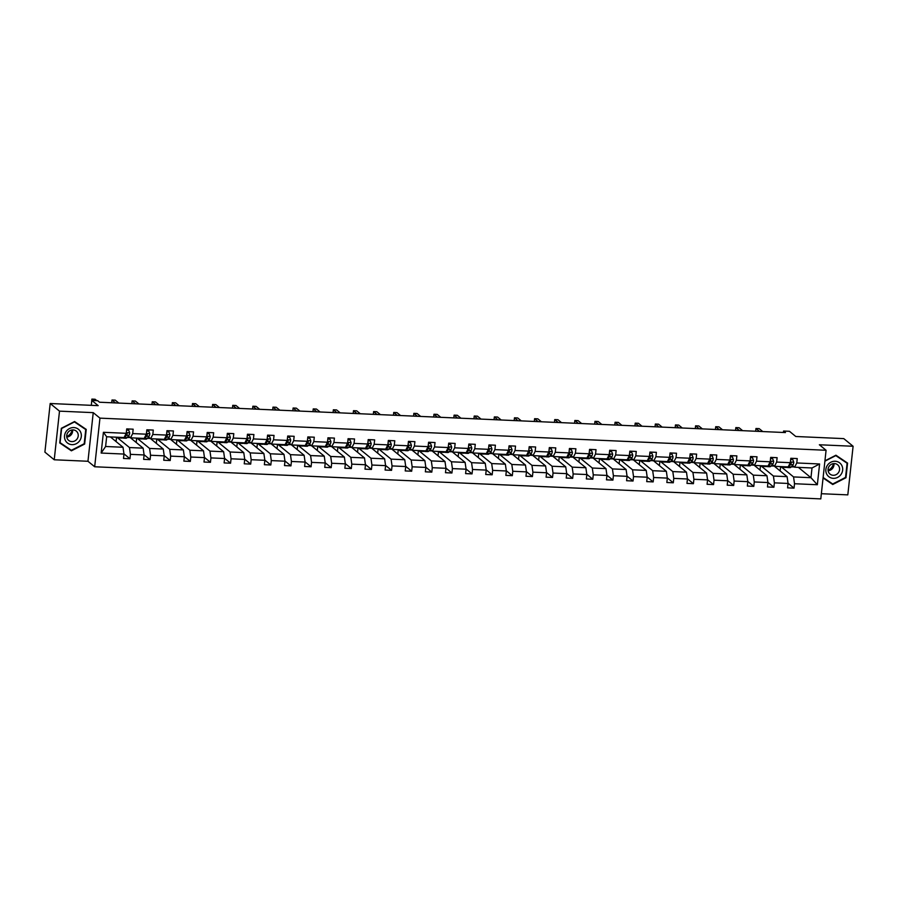 <?xml version="1.0" encoding="UTF-8"?>
<svg xmlns="http://www.w3.org/2000/svg" width="898" height="898" viewBox="0 0 898 898"><rect width="100%" height="100%" fill="white"/><g stroke="black" fill="none" stroke-linecap="round" stroke-linejoin="round"><path stroke-width="1.35" d="M54.228 459.776L87.959 461.269L93.235 412.642L59.504 411.149L54.228 459.776L44.9 452.132L50.187 403.505L98.174 405.638L91.832 400.441L91.293 405.335M59.504 411.149L50.187 403.505M821.367 493.709L847.813 494.877L853.1 446.261L843.772 438.617L795.785 436.495L789.443 431.298L783.572 431.04L783.426 432.477M94.672 466.769L820.794 498.895L826.081 450.268L99.959 418.142L94.672 466.769L87.959 461.269M780.934 466.601L793.551 476.928L810.961 477.702L817.348 484.74L794.517 483.73L794.034 488.13L788.029 483.214M798.356 467.364L810.961 477.702L812.017 467.97L794.607 467.207L792.44 465.433M791.273 466.825L794.303 466.96M793.551 476.928L794.517 483.73M760.819 465.714L773.425 476.041L787.097 476.647L788.062 483.45L787.58 487.85L794.034 488.13M788.062 483.45L774.39 482.843L773.908 487.244L767.902 482.327M740.693 464.816L753.299 475.143L766.971 475.749L767.936 482.552L767.464 486.963L773.908 487.244M767.936 482.552L754.264 481.945L753.792 486.357L747.787 481.429M720.566 463.929L733.172 474.256L746.844 474.862L747.821 481.665L747.338 486.065L753.792 486.357M747.821 481.665L734.137 481.059L733.666 485.459L727.661 480.542M700.44 463.042L713.057 473.369L726.729 473.976L727.694 480.778L727.212 485.178L733.666 485.459M727.694 480.778L714.022 480.172L713.54 484.572L707.534 479.655M680.325 462.144L692.93 472.471L706.603 473.078L707.568 479.88L707.085 484.291L713.54 484.572M707.568 479.88L693.896 479.274L693.413 483.685L687.408 478.757M660.198 461.258L672.804 471.585L686.476 472.191L687.441 478.993L686.97 483.393L693.413 483.685M687.441 478.993L673.769 478.387L673.298 482.787L667.293 477.871M640.072 460.371L652.678 470.698L666.35 471.304L667.326 478.106L666.844 482.507L673.298 482.787M667.326 478.106L653.643 477.5L653.172 481.9L647.166 476.984M619.946 459.473L632.562 469.811L646.234 470.406L647.2 477.208L646.717 481.62L653.172 481.9M647.2 477.208L633.528 476.614L633.045 481.014L627.04 476.086M599.83 458.586L612.436 468.913L626.108 469.519L627.073 476.322L626.591 480.722L633.045 481.014M627.073 476.322L613.401 475.716L612.919 480.116L606.913 475.199M579.704 457.699L592.31 468.026L605.982 468.633L606.947 475.435L606.476 479.835L612.919 480.116M606.947 475.435L593.275 474.829L592.803 479.229L586.798 474.312M559.577 456.801L572.183 467.14L585.855 467.735L586.832 474.537L586.349 478.948L592.803 479.229M586.832 474.537L573.149 473.942L572.677 478.342L566.672 473.426M539.451 455.915L552.068 466.242L565.74 466.848L566.705 473.65L566.223 478.05L572.677 478.342M566.705 473.65L553.033 473.044L552.551 477.444L546.545 472.528M519.336 455.028L531.942 465.355L545.614 465.961L546.579 472.763L546.096 477.164L552.551 477.444M546.579 472.763L532.907 472.157L532.424 476.557L526.419 471.641M499.209 454.13L511.815 464.468L525.487 465.074L526.452 471.877L525.981 476.277L532.424 476.557M526.452 471.877L512.78 471.27L512.309 475.671L506.304 470.754M479.083 453.243L491.689 463.57L505.361 464.176L506.337 470.979L505.855 475.379L512.309 475.671M506.337 470.979L492.654 470.372L492.183 474.784L486.177 469.856M458.957 452.356L471.573 462.683L485.246 463.289L486.211 470.092L485.728 474.492L492.183 474.784M486.211 470.092L472.539 469.486L472.056 473.886L466.051 468.969M438.841 451.458L451.447 461.796L465.119 462.403L466.084 469.205L465.602 473.605L472.056 473.886M466.084 469.205L452.412 468.599L451.93 472.999L445.924 468.083M418.715 450.572L431.321 460.899L444.993 461.505L445.958 468.307L445.487 472.707L451.93 472.999M445.958 468.307L432.286 467.701L431.815 472.112L425.809 467.185M398.589 449.685L411.194 460.012L424.866 460.618L425.843 467.42L425.36 471.82L431.815 472.112M425.843 467.42L412.16 466.814L411.688 471.214L405.683 466.298M378.462 448.798L391.079 459.125L404.751 459.731L405.716 466.533L405.234 470.934L411.688 471.214M405.716 466.533L392.044 465.927L391.562 470.328L385.556 465.411M358.347 447.9L370.953 458.227L384.625 458.833L385.59 465.635L385.107 470.047L391.562 470.328M385.59 465.635L371.918 465.029L371.435 469.441L365.43 464.513M338.22 447.013L350.826 457.34L364.498 457.946L365.464 464.749L364.992 469.149L371.435 469.441M365.464 464.749L351.791 464.143L351.32 468.543L345.315 463.626M318.094 446.126L330.7 456.453L344.372 457.06L345.348 463.862L344.866 468.262L351.32 468.543M345.348 463.862L331.665 463.256L331.194 467.656L325.188 462.739M297.968 445.228L310.585 455.555L324.257 456.162L325.222 462.964L324.739 467.375L331.194 467.656M325.222 462.964L311.55 462.369L311.067 466.769L305.062 461.841M277.852 444.342L290.458 454.669L304.13 455.275L305.096 462.077L304.613 466.477L311.067 466.769M305.096 462.077L291.423 461.471L290.941 465.871L284.935 460.955M257.726 443.455L270.332 453.782L284.004 454.388L284.969 461.19L284.498 465.591L290.941 465.871M284.969 461.19L271.297 460.584L270.826 464.984L264.82 460.068M237.6 442.557L250.205 452.895L263.877 453.49L264.854 460.292L264.371 464.704L270.826 464.984M264.854 460.292L251.171 459.697L250.699 464.098L244.694 459.181M217.473 441.67L230.09 451.997L243.762 452.603L244.727 459.406L244.245 463.806L250.699 464.098M244.727 459.406L231.055 458.799L230.573 463.2L224.567 458.283M197.358 440.783L209.964 451.11L223.636 451.716L224.601 458.519L224.118 462.919L230.573 463.2M224.601 458.519L210.929 457.913L210.446 462.313L204.441 457.396M177.232 439.885L189.837 450.224L203.509 450.818L204.475 457.632L204.003 462.032L210.446 462.313M204.475 457.632L190.803 457.026L190.331 461.426L184.326 456.51M157.105 438.999L169.711 449.326L183.383 449.932L184.359 456.734L183.877 461.134L190.331 461.426M184.359 456.734L170.676 456.128L170.205 460.528L164.199 455.612M136.979 438.112L149.596 448.439L163.268 449.045L164.233 455.847L163.75 460.247L170.205 460.528M164.233 455.847L150.561 455.241L150.078 459.641L144.073 454.725M116.863 437.214L129.469 447.552L143.141 448.158L144.107 454.96L143.624 459.361L150.078 459.641M144.107 454.96L130.435 454.354L129.952 458.755L123.946 453.838M123.98 454.062L101.148 453.052L103.405 432.297L126.236 433.307L124.07 437.539L106.66 436.765L105.605 446.497L123.015 447.26L123.98 454.062L123.509 458.463L129.952 458.755M132.691 433.588L146.363 434.194L144.196 438.426L130.524 437.82L132.691 433.588L133.162 429.188L126.719 428.896L126.236 433.307M152.817 434.475L166.489 435.081L164.323 439.324L150.651 438.718L152.817 434.475L153.289 430.075L146.845 429.794L146.363 434.194M172.932 435.373L186.616 435.968L184.449 440.211L170.766 439.605L172.932 435.373L173.415 430.961L166.961 430.681L166.489 435.081M193.059 436.26L206.731 436.866L204.564 441.098L190.892 440.491L193.059 436.26L193.541 431.859L187.087 431.568L186.616 435.968M213.185 437.146L226.857 437.753L224.691 441.984L211.019 441.389L213.185 437.146L213.657 432.746L207.214 432.466L206.731 436.866M233.312 438.044L246.984 438.639L244.817 442.882L231.145 442.276L233.312 438.044L233.783 433.633L227.34 433.352L226.857 437.753M253.427 438.931L267.11 439.537L264.944 443.769L251.26 443.163L253.427 438.931L253.91 434.531L247.455 434.239L246.984 438.639M273.553 439.818L287.225 440.424L285.059 444.656L271.387 444.061L273.553 439.818L274.036 435.418L267.582 435.137L267.11 439.537M293.68 440.705L307.352 441.311L305.185 445.554L291.513 444.948L293.68 440.705L294.151 436.305L287.708 436.024L287.225 440.424M313.806 441.603L327.478 442.209L325.312 446.441L311.64 445.835L313.806 441.603L314.278 437.203L307.834 436.911L307.352 441.311M333.921 442.49L347.605 443.096L345.438 447.327L331.755 446.721L333.921 442.49L334.404 438.089L327.95 437.797L327.478 442.209M354.048 443.376L367.72 443.982L365.553 448.225L351.881 447.619L354.048 443.376L354.53 438.976L348.076 438.695L347.605 443.096M374.174 444.274L387.846 444.88L385.68 449.112L372.008 448.506L374.174 444.274L374.646 439.874L368.202 439.582L367.72 443.982M394.301 445.161L407.973 445.767L405.806 449.999L392.134 449.393L394.301 445.161L394.772 440.761L388.329 440.469L387.846 444.88M414.416 446.048L428.099 446.654L425.933 450.897L412.249 450.291L414.416 446.048L414.898 441.648L408.444 441.367L407.973 445.767M434.542 446.946L448.214 447.552L446.048 451.784L432.376 451.178L434.542 446.946L435.025 442.534L428.571 442.254L428.099 446.654M454.669 447.833L468.341 448.439L466.174 452.671L452.502 452.064L454.669 447.833L455.14 443.432L448.697 443.141L448.214 447.552M474.795 448.719L488.467 449.326L486.301 453.569L472.629 452.962L474.795 448.719L475.267 444.319L468.823 444.039L468.341 448.439M494.91 449.617L508.594 450.224L506.427 454.455L492.744 453.849L494.91 449.617L495.393 445.206L488.939 444.925L488.467 449.326M515.037 450.504L528.709 451.11L526.542 455.342L512.87 454.736L515.037 450.504L515.519 446.104L509.065 445.812L508.594 450.224M535.163 451.391L548.835 451.997L546.669 456.24L532.997 455.634L535.163 451.391L535.635 446.991L529.191 446.71L528.709 451.11M555.29 452.289L568.962 452.884L566.795 457.127L553.123 456.521L555.29 452.289L555.761 447.877L549.318 447.597L548.835 451.997M575.405 453.176L589.088 453.782L586.922 458.014L573.238 457.408L575.405 453.176L575.887 448.776L569.433 448.484L568.962 452.884M595.531 454.062L609.203 454.669L607.037 458.9L593.365 458.306L595.531 454.062L596.014 449.662L589.559 449.382L589.088 453.782M615.658 454.96L629.33 455.555L627.163 459.798L613.491 459.192L615.658 454.96L616.129 450.549L609.686 450.268L609.203 454.669M635.784 455.847L649.456 456.453L647.29 460.685L633.618 460.079L635.784 455.847L636.255 451.447L629.812 451.155L629.33 455.555M655.899 456.734L669.582 457.34L667.416 461.572L653.733 460.966L655.899 456.734L656.382 452.334L649.928 452.053L649.456 456.453M676.026 457.621L689.698 458.227L687.531 462.47L673.859 461.864L676.026 457.621L676.508 453.221L670.054 452.94L669.582 457.34M696.152 458.519L709.824 459.125L707.658 463.357L693.986 462.751L696.152 458.519L696.624 454.119L690.18 453.827L689.698 458.227M716.278 459.406L729.951 460.012L727.784 464.244L714.112 463.637L716.278 459.406L716.75 455.005L710.307 454.714L709.824 459.125M736.394 460.292L750.077 460.899L747.911 465.142L734.227 464.535L736.394 460.292L736.876 455.892L730.422 455.612L729.951 460.012M756.52 461.19L770.192 461.796L768.026 466.028L754.354 465.422L756.52 461.19L757.003 456.79L750.548 456.498L750.077 460.899M776.647 462.077L790.319 462.683L788.152 466.915L774.48 466.309L776.647 462.077L777.118 457.677L770.675 457.385L770.192 461.796M794.607 467.207L796.773 462.964L797.244 458.564L790.801 458.283L790.319 462.683M796.773 462.964L819.605 463.974L817.348 484.74M91.832 400.441L97.702 400.699L99.566 402.225L785.447 432.567L783.572 431.04M787.097 476.647L772.325 464.547M771.158 465.939L774.177 466.073M773.425 476.041L774.39 482.843M766.971 475.749L752.198 463.649M751.031 465.041L754.062 465.175M753.299 475.143L754.264 481.945M746.844 474.862L732.072 462.762M730.905 464.154L733.935 464.288M733.172 474.256L734.137 481.059M726.729 473.976L711.946 461.875M710.778 463.267L713.809 463.402M713.057 473.369L714.022 480.172M706.603 473.078L691.83 460.988M690.663 462.369L693.683 462.504M692.93 472.471L693.896 479.274M673.859 461.864L671.704 460.09M673.87 461.864L686.476 472.191M670.537 461.482L673.567 461.617M672.804 471.585L673.769 478.387M666.35 471.304L651.578 459.204M650.41 460.595L653.441 460.73M652.678 470.698L653.643 477.5M633.618 460.079L631.451 458.317M633.629 460.079L646.234 470.406M630.284 459.697L633.315 459.832M632.562 469.811L633.528 476.614M626.108 469.519L611.336 457.419M610.169 458.811L613.188 458.945M612.436 468.913L613.401 475.716M605.982 468.633L591.21 456.532M590.042 457.924L593.073 458.059M592.31 468.026L593.275 474.829M585.855 467.735L571.083 455.645M569.916 457.037L572.946 457.161M572.183 467.14L573.149 473.942M565.74 466.848L550.957 454.747M549.789 456.139L552.82 456.274M552.068 466.242L553.033 473.044M545.614 465.961L530.841 453.86M529.674 455.252L532.694 455.387M531.942 465.355L532.907 472.157M525.487 465.074L510.715 452.974M509.548 454.366L512.578 454.5M511.815 464.468L512.78 471.27M492.744 453.849L490.589 452.076M492.755 453.849L505.361 464.176M489.421 453.468L492.452 453.602M491.689 463.57L492.654 470.372M485.246 463.289L470.462 451.189M469.295 452.581L472.326 452.715M471.573 462.683L472.539 469.486M452.502 452.064L450.347 450.302M452.513 452.064L465.119 462.403M449.18 451.694L452.199 451.829M451.447 461.796L452.412 468.599M444.993 461.505L430.221 449.404M429.053 450.796L432.084 450.931M431.321 460.899L432.286 467.701M424.866 460.618L410.094 448.517M408.927 449.909L411.958 450.044M411.194 460.012L412.16 466.814M404.751 459.731L389.968 447.631M388.8 449.022L391.831 449.157M391.079 459.125L392.044 465.927M384.625 458.833L369.853 446.744M368.685 448.124L371.705 448.259M370.953 458.227L371.918 465.029M364.498 457.946L349.726 445.846M348.559 447.238L351.589 447.372M350.826 457.34L351.791 464.143M331.755 446.721L329.6 444.959M331.766 446.733L344.372 457.06M328.432 446.351L331.463 446.486M330.7 456.453L331.665 463.256M324.257 456.162L309.473 444.072M308.306 445.453L311.337 445.588M310.585 455.555L311.55 462.369M304.13 455.275L289.358 443.174M288.191 444.566L291.21 444.701M290.458 454.669L291.423 461.471M271.387 444.061L269.232 442.287M271.398 444.061L284.004 454.388M268.064 443.679L271.095 443.814M270.332 453.782L271.297 460.584M263.877 453.49L249.105 441.401M247.938 442.793L250.969 442.916M250.205 452.895L251.171 459.697M231.145 442.276L228.979 440.503M231.156 442.276L243.762 452.603M227.811 441.895L230.842 442.029M230.09 451.997L231.055 458.799M223.636 451.716L208.864 439.616M207.696 441.008L210.716 441.143M209.964 451.11L210.929 457.913M203.509 450.818L188.737 438.729M187.57 440.121L190.601 440.256M189.837 450.224L190.803 457.026M183.383 449.932L168.611 437.831M167.443 439.223L170.474 439.358M169.711 449.326L170.676 456.128M163.268 449.045L148.484 436.944M147.317 438.336L150.348 438.471M149.596 448.439L150.561 455.241M143.141 448.158L128.369 436.058M127.202 437.449L130.221 437.584M129.469 447.552L130.435 454.354M103.405 432.297L106.66 436.765M93.235 412.642L99.959 418.142M853.1 446.261L819.369 444.768L826.081 450.268M110.409 436.933L123.015 447.26M116.067 441.569L116.538 437.203M136.182 442.456L136.664 438.101M156.308 443.343L156.78 438.987M176.435 444.241L176.906 439.874M196.561 445.127L197.032 440.761M216.676 446.014L217.159 441.659M236.803 446.912L237.274 442.546M256.929 447.799L257.4 443.432M277.055 448.686L277.527 444.33M297.171 449.572L297.653 445.217M317.297 450.47L317.769 446.104M337.424 451.357L337.895 447.002M357.55 452.244L358.021 447.889M377.665 453.142L378.148 448.776M397.792 454.029L398.263 449.674M417.918 454.916L418.389 450.56M438.044 455.814L438.516 451.447M458.16 456.7L458.642 452.345M478.286 457.587L478.757 453.232M498.412 458.485L498.884 454.119M518.539 459.372L519.01 455.005M538.654 460.259L539.137 455.903M558.781 461.157L559.252 456.79M578.907 462.043L579.378 457.677M599.033 462.93L599.505 458.575M619.149 463.817L619.631 459.462M639.275 464.715L639.746 460.348M659.401 465.602L659.873 461.246M679.528 466.489L679.999 462.133M699.643 467.387L700.126 463.02M719.769 468.273L720.241 463.918M739.896 469.16L740.367 464.805M760.022 470.058L760.494 465.692M780.138 470.945L780.62 466.59M105.605 446.497L101.148 453.052M819.605 463.974L812.017 467.97M86.23 429.401L74.579 421.532L61.333 428.301L59.751 442.95L71.402 450.818L84.648 444.05L86.23 429.401M823.073 477.972L832.749 484.505L845.983 477.725L847.577 463.087L835.926 455.219L824.936 460.831M59.773 442.736L70.066 449.415M69.831 449.539L71.402 450.818M823.096 477.758L831.413 483.102M831.178 483.214L832.749 484.505M120.557 437.382A10.327 3.02 92.5 0 1 119.49 437.966A10.327 3.02 92.5 0 1 118.48 437.292M126.584 430.086L128.706 430.187L129.716 432.87A3.581 1.044 92.5 0 1 128.953 435.35L127.056 437.618A10.327 3.02 92.5 0 1 125.945 438.258L123.486 438.145A10.327 3.02 -87.5 0 0 124.598 437.517L126.506 435.238A3.581 1.044 -87.5 0 0 127.112 433.712L126.887 433.072M128.706 430.187L126.629 429.715M123.015 437.494A10.327 3.02 92.5 0 1 121.948 438.078L119.49 437.966M93.594 400.519L91.877 399.105L95.109 399.251L96.827 400.654M122.734 437.764A10.327 3.02 -87.5 0 0 123.486 438.145M125.563 433.633L127.112 433.712L126.573 433.263L125.619 434.52M91.607 402.461L91.877 399.105M140.683 438.269A10.327 3.02 92.5 0 1 139.617 438.864A10.327 3.02 92.5 0 1 138.606 438.179M146.711 430.973L148.832 431.074L149.831 433.756A3.581 1.044 92.5 0 1 149.079 436.237L147.171 438.516A10.327 3.02 92.5 0 1 146.071 439.144L143.613 439.032A10.327 3.02 -87.5 0 0 144.724 438.404L146.632 436.125A3.581 1.044 -87.5 0 0 147.238 434.598L147.014 433.97M148.832 431.074L146.756 430.602M143.13 438.381A10.327 3.02 92.5 0 1 142.064 438.965L139.617 438.864M115.584 402.933L112.003 400.003L115.225 400.138L118.817 403.079M142.861 438.662A10.327 3.02 -87.5 0 0 143.613 439.032M145.689 434.531L147.238 434.598L146.7 434.161L145.734 435.418M112.003 400.003L111.7 402.764M160.809 439.167A10.327 3.02 92.5 0 1 159.743 439.751A10.327 3.02 92.5 0 1 158.733 439.066M166.837 431.871L168.959 431.96L169.958 434.643A3.581 1.044 92.5 0 1 169.206 437.124L167.297 439.403A10.327 3.02 92.5 0 1 166.186 440.031L163.739 439.93A10.327 3.02 -87.5 0 0 164.85 439.29L166.759 437.023A3.581 1.044 -87.5 0 0 167.354 435.485L167.14 434.856M168.959 431.96L166.882 431.489M163.256 439.268A10.327 3.02 92.5 0 1 162.19 439.863L159.743 439.751M135.71 403.831L132.129 400.89L135.351 401.036L138.932 403.965M162.976 439.549A10.327 3.02 -87.5 0 0 163.739 439.93M165.804 435.418L167.354 435.485L166.815 435.047L165.861 436.305M132.129 400.89L131.826 403.651M72.121 429.951A8.441 7.88 -50.7 0 1 70.684 433.352A8.441 7.88 -50.7 0 1 66.71 436.54M66.115 431.523A8.778 8.194 129.3 0 0 67.922 443.32A8.778 8.194 129.3 0 0 79.709 440.705A8.778 8.194 129.3 0 0 77.913 428.896A8.778 8.194 129.3 0 0 66.115 431.523M67.821 432.611A6.005 5.613 129.3 0 0 68.663 440.402A6.005 5.613 129.3 0 0 77.127 438.898A6.005 5.613 129.3 0 0 76.285 431.107A6.005 5.613 129.3 0 0 67.821 432.611M66.766 437.012A6.005 5.613 129.3 0 0 72.581 429.906M74.354 421.645L85.748 429.558L84.21 443.735L71.38 450.302L60.087 442.669L61.625 428.481L74.455 421.925L85.748 429.558M833.456 463.626A8.441 7.88 -50.7 0 1 832.031 467.027A8.441 7.88 -50.7 0 1 828.057 470.226M827.462 465.209A8.778 8.194 129.3 0 0 829.258 477.006A8.778 8.194 129.3 0 0 841.056 474.391A8.778 8.194 129.3 0 0 839.26 462.582A8.778 8.194 129.3 0 0 827.462 465.209M829.168 466.286A6.005 5.613 129.3 0 0 830.01 474.088A6.005 5.613 129.3 0 0 838.474 472.584A6.005 5.613 129.3 0 0 837.632 464.782A6.005 5.613 129.3 0 0 829.168 466.286M828.102 470.698A6.005 5.613 129.3 0 0 833.928 463.593M835.701 455.331L847.095 463.233L845.546 477.422L832.715 483.988L823.118 477.5M824.892 461.179L835.802 455.612L847.095 463.233M180.936 440.054A10.327 3.02 92.5 0 1 179.858 440.637A10.327 3.02 92.5 0 1 178.848 439.964M186.964 432.757L189.085 432.847L190.084 435.541A3.581 1.044 92.5 0 1 189.332 438.022L187.424 440.289A10.327 3.02 92.5 0 1 186.313 440.929L183.866 440.817A10.327 3.02 -87.5 0 0 184.966 440.188L186.874 437.91A3.581 1.044 -87.5 0 0 187.48 436.372L187.255 435.743M189.085 432.847L186.997 432.387M183.383 440.166A10.327 3.02 92.5 0 1 182.316 440.75L179.858 440.637M155.837 404.717L152.256 401.776L155.477 401.922L159.058 404.863M183.102 440.435A10.327 3.02 -87.5 0 0 183.866 440.817M185.931 436.305L187.48 436.372L186.941 435.934L185.987 437.191M152.256 401.776L151.953 404.549M201.051 440.94A10.327 3.02 92.5 0 1 199.985 441.524A10.327 3.02 92.5 0 1 198.974 440.851M207.079 433.644L209.2 433.745L210.211 436.428A3.581 1.044 92.5 0 1 209.447 438.909L207.55 441.187A10.327 3.02 92.5 0 1 206.439 441.816L203.981 441.704A10.327 3.02 -87.5 0 0 205.092 441.075L207 438.796A3.581 1.044 -87.5 0 0 207.606 437.27L207.382 436.641M209.2 433.745L207.124 433.274M203.509 441.053A10.327 3.02 92.5 0 1 202.443 441.636L199.985 441.524M175.963 405.604L172.371 402.674L175.604 402.809L179.185 405.75M203.229 441.322A10.327 3.02 -87.5 0 0 203.981 441.704M206.057 437.203L207.606 437.27L207.068 436.832L206.113 438.089M172.371 402.674L172.079 405.436M221.177 441.838A10.327 3.02 92.5 0 1 220.111 442.422A10.327 3.02 92.5 0 1 219.101 441.737M227.205 434.542L229.327 434.632L230.326 437.315A3.581 1.044 92.5 0 1 229.574 439.796L227.665 442.074A10.327 3.02 92.5 0 1 226.565 442.703L224.107 442.602A10.327 3.02 -87.5 0 0 225.218 441.962L227.127 439.694A3.581 1.044 -87.5 0 0 227.733 438.157L227.508 437.528M229.327 434.632L227.25 434.161M223.624 441.939A10.327 3.02 92.5 0 1 222.558 442.523L220.111 442.422M196.078 406.491L192.498 403.561L195.719 403.707L199.311 406.637M223.355 442.22A10.327 3.02 -87.5 0 0 224.107 442.602M226.184 438.089L227.733 438.157L227.194 437.719L226.229 438.976M192.498 403.561L192.194 406.323M241.304 442.725A10.327 3.02 92.5 0 1 240.237 443.309A10.327 3.02 92.5 0 1 239.227 442.635M247.332 435.429L249.453 435.519L250.452 438.213A3.581 1.044 92.5 0 1 249.7 440.694L247.792 442.961A10.327 3.02 92.5 0 1 246.681 443.601L244.234 443.489A10.327 3.02 -87.5 0 0 245.345 442.86L247.253 440.581A3.581 1.044 -87.5 0 0 247.848 439.043L247.635 438.415M249.453 435.519L247.377 435.059M243.751 442.837A10.327 3.02 92.5 0 1 242.684 443.421L240.237 443.309M216.205 407.389L212.624 404.448L215.846 404.594L219.426 407.524M243.47 443.107A10.327 3.02 -87.5 0 0 244.234 443.489M246.299 438.976L247.848 439.043L247.309 438.606L246.355 439.863M212.624 404.448L212.321 407.209M261.43 443.612A10.327 3.02 92.5 0 1 260.353 444.196A10.327 3.02 92.5 0 1 259.342 443.522M267.458 436.316L269.58 436.417L270.579 439.1A3.581 1.044 92.5 0 1 269.827 441.58L267.918 443.848A10.327 3.02 92.5 0 1 266.807 444.488L264.36 444.375A10.327 3.02 -87.5 0 0 265.46 443.747L267.368 441.468A3.581 1.044 -87.5 0 0 267.974 439.941L267.75 439.313M269.58 436.417L267.492 435.945M263.877 443.724A10.327 3.02 92.5 0 1 262.811 444.308L260.353 444.196M236.331 408.276L232.75 405.346L235.972 405.481L239.553 408.422M263.597 443.994A10.327 3.02 -87.5 0 0 264.36 444.375M266.425 439.874L267.974 439.941L267.436 439.504L266.482 440.761M232.75 405.346L232.447 408.107M281.545 444.51A10.327 3.02 92.5 0 1 280.479 445.094A10.327 3.02 92.5 0 1 279.469 444.409M287.573 437.214L289.695 437.304L290.705 439.986A3.581 1.044 92.5 0 1 289.942 442.467L288.045 444.746A10.327 3.02 92.5 0 1 286.933 445.374L284.475 445.262A10.327 3.02 -87.5 0 0 285.586 444.633L287.495 442.366A3.581 1.044 -87.5 0 0 288.101 440.828L287.876 440.2M289.695 437.304L287.618 436.832M284.004 444.611A10.327 3.02 92.5 0 1 282.937 445.195L280.479 445.094M256.458 409.162L252.866 406.233L256.098 406.379L259.679 409.308M283.723 444.892A10.327 3.02 -87.5 0 0 284.475 445.262M286.552 440.761L288.101 440.828L287.562 440.39L286.608 441.648M252.866 406.233L252.574 408.994M301.672 445.397A10.327 3.02 92.5 0 1 300.606 445.98A10.327 3.02 92.5 0 1 299.595 445.307M307.7 438.101L309.821 438.19L310.82 440.884A3.581 1.044 92.5 0 1 310.068 443.365L308.16 445.632A10.327 3.02 92.5 0 1 307.06 446.261L304.602 446.16A10.327 3.02 -87.5 0 0 305.713 445.52L307.621 443.253A3.581 1.044 -87.5 0 0 308.227 441.715L308.003 441.086M309.821 438.19L307.745 437.73M304.119 445.509A10.327 3.02 92.5 0 1 303.053 446.093L300.606 445.98M276.573 410.06L272.992 407.12L276.214 407.265L279.806 410.195M303.85 445.778A10.327 3.02 -87.5 0 0 304.602 446.16M306.678 441.648L308.227 441.715L307.688 441.277L306.723 442.534M272.992 407.12L272.689 409.881M321.798 446.284A10.327 3.02 92.5 0 1 320.732 446.867A10.327 3.02 92.5 0 1 319.722 446.194M327.826 438.987L329.948 439.088L330.947 441.771A3.581 1.044 92.5 0 1 330.195 444.252L328.286 446.519A10.327 3.02 92.5 0 1 327.175 447.159L324.728 447.047A10.327 3.02 -87.5 0 0 325.839 446.418L327.748 444.14A3.581 1.044 -87.5 0 0 328.342 442.613L328.129 441.984M329.948 439.088L327.871 438.617M324.245 446.396A10.327 3.02 92.5 0 1 323.179 446.98L320.732 446.867M296.699 410.947L293.118 408.018L296.34 408.152L299.921 411.093M323.965 446.665A10.327 3.02 -87.5 0 0 324.728 447.047M326.793 442.546L328.342 442.613L327.804 442.164L326.85 443.432M293.118 408.018L292.815 410.779M341.925 447.182A10.327 3.02 92.5 0 1 340.847 447.765A10.327 3.02 92.5 0 1 339.837 447.081M347.953 439.885L350.074 439.975L351.073 442.658A3.581 1.044 92.5 0 1 350.321 445.139L348.413 447.417A10.327 3.02 92.5 0 1 347.301 448.046L344.854 447.934A10.327 3.02 -87.5 0 0 345.954 447.305L347.863 445.038A3.581 1.044 -87.5 0 0 348.469 443.5L348.244 442.871M350.074 439.975L347.986 439.504M344.372 447.283A10.327 3.02 92.5 0 1 343.305 447.866L340.847 447.765M316.826 411.834L313.245 408.904L316.466 409.05L320.047 411.98M344.091 447.563A10.327 3.02 -87.5 0 0 344.854 447.934M346.92 443.432L348.469 443.5L347.93 443.062L346.976 444.319M313.245 408.904L312.942 411.666M362.04 448.068A10.327 3.02 92.5 0 1 360.974 448.652A10.327 3.02 92.5 0 1 359.963 447.979M368.068 440.772L370.189 440.862L371.2 443.545A3.581 1.044 92.5 0 1 370.436 446.025L368.539 448.304A10.327 3.02 92.5 0 1 367.428 448.933L364.97 448.832A10.327 3.02 -87.5 0 0 366.081 448.192L367.989 445.924A3.581 1.044 -87.5 0 0 368.595 444.387L368.371 443.758M370.189 440.862L368.113 440.402M364.498 448.169A10.327 3.02 92.5 0 1 363.432 448.764L360.974 448.652M336.952 412.732L333.36 409.791L336.593 409.937L340.174 412.867M364.218 448.45A10.327 3.02 -87.5 0 0 364.97 448.832M367.046 444.319L368.595 444.387L368.057 443.949L367.102 445.206M333.36 409.791L333.068 412.552M382.166 448.955A10.327 3.02 92.5 0 1 381.1 449.539A10.327 3.02 92.5 0 1 380.09 448.865M388.194 441.659L390.316 441.76L391.315 444.443A3.581 1.044 92.5 0 1 390.563 446.923L388.654 449.191A10.327 3.02 92.5 0 1 387.554 449.831L385.096 449.718A10.327 3.02 -87.5 0 0 386.207 449.09L388.116 446.811A3.581 1.044 -87.5 0 0 388.722 445.285L388.497 444.656M390.316 441.76L388.239 441.288M384.613 449.067A10.327 3.02 92.5 0 1 383.547 449.651L381.1 449.539M357.067 413.619L353.486 410.689L356.708 410.824L360.3 413.765M384.344 449.337A10.327 3.02 -87.5 0 0 385.096 449.718M387.173 445.206L388.722 445.285L388.183 444.836L387.218 446.093M353.486 410.689L353.183 413.45M402.293 449.842A10.327 3.02 92.5 0 1 401.226 450.437A10.327 3.02 92.5 0 1 400.216 449.752M408.321 442.557L410.442 442.647L411.441 445.329A3.581 1.044 92.5 0 1 410.689 447.81L408.781 450.089A10.327 3.02 92.5 0 1 407.67 450.717L405.223 450.605A10.327 3.02 -87.5 0 0 406.334 449.977L408.242 447.698A3.581 1.044 -87.5 0 0 408.837 446.171L408.624 445.543M410.442 442.647L408.366 442.175M404.74 449.954A10.327 3.02 92.5 0 1 403.673 450.538L401.226 450.437M377.194 414.506L373.613 411.576L376.834 411.722L380.415 414.651M404.459 450.235A10.327 3.02 -87.5 0 0 405.223 450.605M407.288 446.104L408.837 446.171L408.298 445.734L407.344 446.991M373.613 411.576L373.31 414.337M422.419 450.74A10.327 3.02 92.5 0 1 421.342 451.324A10.327 3.02 92.5 0 1 420.331 450.65M428.447 443.444L430.569 443.533L431.568 446.216A3.581 1.044 92.5 0 1 430.816 448.697L428.907 450.976A10.327 3.02 92.5 0 1 427.796 451.604L425.349 451.503A10.327 3.02 -87.5 0 0 426.449 450.863L428.357 448.596A3.581 1.044 -87.5 0 0 428.963 447.058L428.739 446.429M430.569 443.533L428.481 443.073M424.866 450.841A10.327 3.02 92.5 0 1 423.8 451.436L421.342 451.324M397.32 415.404L393.739 412.463L396.961 412.609L400.542 415.538M424.586 451.122A10.327 3.02 -87.5 0 0 425.349 451.503M427.414 446.991L428.963 447.058L428.425 446.62L427.47 447.877M393.739 412.463L393.436 415.224M442.534 451.627A10.327 3.02 92.5 0 1 441.468 452.21A10.327 3.02 92.5 0 1 440.458 451.537M448.562 444.33L450.684 444.431L451.694 447.114A3.581 1.044 92.5 0 1 450.931 449.595L449.034 451.862A10.327 3.02 92.5 0 1 447.922 452.502L445.464 452.39A10.327 3.02 -87.5 0 0 446.575 451.761L448.484 449.483A3.581 1.044 -87.5 0 0 449.09 447.956L448.865 447.327M450.684 444.431L448.607 443.96M444.993 451.739A10.327 3.02 92.5 0 1 443.926 452.323L441.468 452.21M417.447 416.29L413.855 413.349L417.087 413.495L420.668 416.436M444.712 452.008A10.327 3.02 -87.5 0 0 445.464 452.39M447.541 447.877L449.09 447.956L448.551 447.507L447.597 448.764M413.855 413.349L413.563 416.122M462.661 452.513A10.327 3.02 92.5 0 1 461.594 453.108A10.327 3.02 92.5 0 1 460.584 452.424M468.689 445.217L470.81 445.318L471.809 448.001A3.581 1.044 92.5 0 1 471.057 450.482L469.149 452.76A10.327 3.02 92.5 0 1 468.049 453.389L465.591 453.277A10.327 3.02 -87.5 0 0 466.702 452.648L468.61 450.369A3.581 1.044 -87.5 0 0 469.216 448.843L468.992 448.214M470.81 445.318L468.734 444.847M465.108 452.626A10.327 3.02 92.5 0 1 464.041 453.209L461.594 453.108M437.562 417.177L433.981 414.247L437.203 414.382L440.795 417.323M464.838 452.906A10.327 3.02 -87.5 0 0 465.591 453.277M467.667 448.776L469.216 448.843L468.677 448.405L467.712 449.662M433.981 414.247L433.678 417.009M482.787 453.411A10.327 3.02 92.5 0 1 481.721 453.995A10.327 3.02 92.5 0 1 480.711 453.322M488.815 446.115L490.937 446.205L491.936 448.888A3.581 1.044 92.5 0 1 491.184 451.368L489.275 453.647A10.327 3.02 92.5 0 1 488.164 454.276L485.717 454.175A10.327 3.02 -87.5 0 0 486.828 453.535L488.736 451.267A3.581 1.044 -87.5 0 0 489.331 449.73L489.118 449.101M490.937 446.205L488.86 445.734M485.234 453.512A10.327 3.02 92.5 0 1 484.168 454.107L481.721 453.995M457.688 418.075L454.107 415.134L457.329 415.28L460.91 418.21M484.954 453.793A10.327 3.02 -87.5 0 0 485.717 454.175M487.782 449.662L489.331 449.73L488.793 449.292L487.839 450.549M454.107 415.134L453.804 417.896M502.914 454.298A10.327 3.02 92.5 0 1 501.836 454.882A10.327 3.02 92.5 0 1 500.826 454.208M508.942 447.002L511.063 447.092L512.062 449.786A3.581 1.044 92.5 0 1 511.31 452.266L509.402 454.534A10.327 3.02 92.5 0 1 508.29 455.174L505.843 455.062A10.327 3.02 -87.5 0 0 506.943 454.433L508.852 452.154A3.581 1.044 -87.5 0 0 509.458 450.616L509.233 449.988M511.063 447.092L508.975 446.632M505.361 454.41A10.327 3.02 92.5 0 1 504.294 454.994L501.836 454.882M477.815 418.962L474.234 416.021L477.455 416.167L481.036 419.108M505.08 454.68A10.327 3.02 -87.5 0 0 505.843 455.062M507.909 450.549L509.458 450.616L508.919 450.179L507.965 451.436M474.234 416.021L473.931 418.794M523.029 455.185A10.327 3.02 92.5 0 1 521.962 455.769A10.327 3.02 92.5 0 1 520.952 455.095M529.057 447.889L531.178 447.99L532.188 450.673A3.581 1.044 92.5 0 1 531.425 453.153L529.528 455.432A10.327 3.02 92.5 0 1 528.417 456.061L525.959 455.948A10.327 3.02 -87.5 0 0 527.07 455.32L528.978 453.041A3.581 1.044 -87.5 0 0 529.584 451.514L529.36 450.886M531.178 447.99L529.102 447.518M525.487 455.297A10.327 3.02 92.5 0 1 524.421 455.881L521.962 455.769M497.941 419.849L494.349 416.919L497.582 417.054L501.163 419.995M525.207 455.578A10.327 3.02 -87.5 0 0 525.959 455.948M528.035 451.447L529.584 451.514L529.045 451.077L528.091 452.334M494.349 416.919L494.057 419.68M543.155 456.083A10.327 3.02 92.5 0 1 542.089 456.667A10.327 3.02 92.5 0 1 541.079 455.982M549.183 448.787L551.305 448.877L552.304 451.559A3.581 1.044 92.5 0 1 551.552 454.04L549.643 456.319A10.327 3.02 92.5 0 1 548.543 456.947L546.085 456.846A10.327 3.02 -87.5 0 0 547.196 456.206L549.105 453.939A3.581 1.044 -87.5 0 0 549.711 452.401L549.486 451.773M551.305 448.877L549.228 448.405M545.602 456.184A10.327 3.02 92.5 0 1 544.536 456.768L542.089 456.667M518.056 420.735L514.475 417.806L517.697 417.952L521.289 420.881M545.333 456.465A10.327 3.02 -87.5 0 0 546.085 456.846M548.162 452.334L549.711 452.401L549.172 451.963L548.207 453.221M514.475 417.806L514.172 420.567M563.282 456.97A10.327 3.02 92.5 0 1 562.215 457.553A10.327 3.02 92.5 0 1 561.205 456.88M569.31 449.674L571.431 449.763L572.43 452.457A3.581 1.044 92.5 0 1 571.678 454.938L569.77 457.205A10.327 3.02 92.5 0 1 568.659 457.845L566.211 457.733A10.327 3.02 -87.5 0 0 567.323 457.104L569.231 454.826A3.581 1.044 -87.5 0 0 569.826 453.288L569.613 452.659M571.431 449.763L569.354 449.303M565.729 457.082A10.327 3.02 92.5 0 1 564.662 457.666L562.215 457.553M538.183 421.633L534.602 418.692L537.823 418.838L541.404 421.779M565.448 457.351A10.327 3.02 -87.5 0 0 566.211 457.733M568.277 453.221L569.826 453.288L569.287 452.85L568.333 454.107M534.602 418.692L534.299 421.465M583.408 457.857A10.327 3.02 92.5 0 1 582.331 458.44A10.327 3.02 92.5 0 1 581.32 457.767M589.436 450.56L591.558 450.661L592.557 453.344A3.581 1.044 92.5 0 1 591.804 455.825L589.896 458.103A10.327 3.02 92.5 0 1 588.785 458.732L586.338 458.62A10.327 3.02 -87.5 0 0 587.438 457.991L589.346 455.713A3.581 1.044 -87.5 0 0 589.952 454.186L589.728 453.557M591.558 450.661L589.47 450.19M585.855 457.969A10.327 3.02 92.5 0 1 584.789 458.552L582.331 458.44M558.309 422.52L554.728 419.591L557.95 419.725L561.531 422.666M585.575 458.238A10.327 3.02 -87.5 0 0 586.338 458.62M588.403 454.119L589.952 454.186L589.414 453.748L588.459 455.005M554.728 419.591L554.425 422.352M603.523 458.755A10.327 3.02 92.5 0 1 602.457 459.338A10.327 3.02 92.5 0 1 601.447 458.654M609.551 451.458L611.673 451.548L612.683 454.231A3.581 1.044 92.5 0 1 611.92 456.712L610.023 458.99A10.327 3.02 92.5 0 1 608.911 459.619L606.453 459.518A10.327 3.02 -87.5 0 0 607.564 458.878L609.473 456.611A3.581 1.044 -87.5 0 0 610.079 455.073L609.854 454.444M611.673 451.548L609.596 451.077M605.982 458.856A10.327 3.02 92.5 0 1 604.915 459.439L602.457 459.338M578.435 423.407L574.843 420.477L578.076 420.623L581.657 423.553M605.701 459.136A10.327 3.02 -87.5 0 0 606.453 459.518M608.53 455.005L610.079 455.073L609.54 454.635L608.586 455.892M574.843 420.477L574.552 423.239M623.65 459.641A10.327 3.02 92.5 0 1 622.583 460.225A10.327 3.02 92.5 0 1 621.573 459.551M629.678 452.345L631.799 452.435L632.798 455.129A3.581 1.044 92.5 0 1 632.046 457.61L630.138 459.877A10.327 3.02 92.5 0 1 629.038 460.506L626.58 460.405A10.327 3.02 -87.5 0 0 627.691 459.765L629.599 457.497A3.581 1.044 -87.5 0 0 630.205 455.959L629.981 455.331M631.799 452.435L629.723 451.975M626.097 459.754A10.327 3.02 92.5 0 1 625.03 460.337L622.583 460.225M598.551 424.305L594.97 421.364L598.191 421.51L601.783 424.44M625.827 460.023A10.327 3.02 -87.5 0 0 626.58 460.405M628.656 455.892L630.205 455.959L629.666 455.522L628.701 456.779M594.97 421.364L594.667 424.125M643.776 460.528A10.327 3.02 92.5 0 1 642.71 461.112A10.327 3.02 92.5 0 1 641.7 460.438M649.804 453.232L651.926 453.333L652.925 456.016A3.581 1.044 92.5 0 1 652.173 458.496L650.264 460.764A10.327 3.02 92.5 0 1 649.153 461.404L646.706 461.291A10.327 3.02 -87.5 0 0 647.817 460.663L649.725 458.384A3.581 1.044 -87.5 0 0 650.32 456.858L650.107 456.229M651.926 453.333L649.849 452.861M646.223 460.64A10.327 3.02 92.5 0 1 645.157 461.224L642.71 461.112M618.677 425.192L615.096 422.262L618.318 422.397L621.899 425.338M645.943 460.91A10.327 3.02 -87.5 0 0 646.706 461.291M648.771 456.79L650.32 456.858L649.782 456.42L648.827 457.677M615.096 422.262L614.793 425.023M663.903 461.426A10.327 3.02 92.5 0 1 662.825 462.01A10.327 3.02 92.5 0 1 661.815 461.325M669.93 454.13L672.052 454.22L673.051 456.902A3.581 1.044 92.5 0 1 672.299 459.383L670.391 461.662A10.327 3.02 92.5 0 1 669.279 462.29L666.832 462.178A10.327 3.02 -87.5 0 0 667.932 461.55L669.841 459.282A3.581 1.044 -87.5 0 0 670.447 457.744L670.222 457.116M672.052 454.22L669.964 453.748M666.35 461.527A10.327 3.02 92.5 0 1 665.283 462.111L662.825 462.01M638.804 426.079L635.223 423.149L638.444 423.295L642.025 426.224M666.069 461.808A10.327 3.02 -87.5 0 0 666.832 462.178M668.898 457.677L670.447 457.744L669.908 457.306L668.954 458.564M635.223 423.149L634.92 425.91M684.018 462.313A10.327 3.02 92.5 0 1 682.951 462.897A10.327 3.02 92.5 0 1 681.941 462.223M690.046 455.017L692.167 455.106L693.177 457.8A3.581 1.044 92.5 0 1 692.414 460.27L690.517 462.549A10.327 3.02 92.5 0 1 689.406 463.177L686.948 463.076A10.327 3.02 -87.5 0 0 688.059 462.436L689.967 460.169A3.581 1.044 -87.5 0 0 690.573 458.631L690.349 458.002M692.167 455.106L690.091 454.646M686.476 462.425A10.327 3.02 92.5 0 1 685.41 463.009L682.951 462.897M658.93 426.977L655.338 424.036L658.571 424.182L662.152 427.111M686.195 462.695A10.327 3.02 -87.5 0 0 686.948 463.076M689.024 458.564L690.573 458.631L690.034 458.193L689.08 459.45M655.338 424.036L655.046 426.797M704.144 463.2A10.327 3.02 92.5 0 1 703.078 463.783A10.327 3.02 92.5 0 1 702.068 463.11M710.172 455.903L712.294 456.004L713.293 458.687A3.581 1.044 92.5 0 1 712.541 461.168L710.632 463.435A10.327 3.02 92.5 0 1 709.532 464.075L707.074 463.963A10.327 3.02 -87.5 0 0 708.185 463.334L710.094 461.056A3.581 1.044 -87.5 0 0 710.7 459.529L710.475 458.9M712.294 456.004L710.217 455.533M706.591 463.312A10.327 3.02 92.5 0 1 705.525 463.896L703.078 463.783M679.045 427.863L675.464 424.934L678.686 425.068L682.278 428.009M706.322 463.581A10.327 3.02 -87.5 0 0 707.074 463.963M709.151 459.462L710.7 459.529L710.161 459.08L709.196 460.337M675.464 424.934L675.161 427.695M724.271 464.086A10.327 3.02 92.5 0 1 723.204 464.681A10.327 3.02 92.5 0 1 722.194 463.997M730.299 456.801L732.42 456.891L733.419 459.574A3.581 1.044 92.5 0 1 732.667 462.055L730.759 464.333A10.327 3.02 92.5 0 1 729.647 464.962L727.2 464.85A10.327 3.02 -87.5 0 0 728.312 464.221L730.22 461.942A3.581 1.044 -87.5 0 0 730.815 460.416L730.602 459.787M732.42 456.891L730.343 456.42M726.718 464.199A10.327 3.02 92.5 0 1 725.651 464.782L723.204 464.681M699.172 428.75L695.591 425.82L698.812 425.966L702.393 428.896M726.437 464.479A10.327 3.02 -87.5 0 0 727.2 464.85M729.266 460.348L730.815 460.416L730.276 459.978L729.322 461.235M695.591 425.82L695.288 428.582M744.397 464.984A10.327 3.02 92.5 0 1 743.32 465.568A10.327 3.02 92.5 0 1 742.309 464.895M750.425 457.688L752.546 457.778L753.545 460.461A3.581 1.044 92.5 0 1 752.793 462.941L750.885 465.22A10.327 3.02 92.5 0 1 749.774 465.849L747.327 465.748A10.327 3.02 -87.5 0 0 748.427 465.108L750.335 462.84A3.581 1.044 -87.5 0 0 750.941 461.303L750.717 460.674M752.546 457.778L750.459 457.318M746.844 465.085A10.327 3.02 92.5 0 1 745.778 465.68L743.32 465.568M719.298 429.648L715.717 426.707L718.939 426.853L722.52 429.783M746.564 465.366A10.327 3.02 -87.5 0 0 747.327 465.748M749.392 461.235L750.941 461.303L750.402 460.865L749.448 462.122M715.717 426.707L715.414 429.469M764.512 465.871A10.327 3.02 92.5 0 1 763.446 466.455A10.327 3.02 92.5 0 1 762.436 465.781M770.54 458.575L772.662 458.676L773.672 461.359A3.581 1.044 92.5 0 1 772.909 463.839L771.012 466.107A10.327 3.02 92.5 0 1 769.9 466.747L767.442 466.634A10.327 3.02 -87.5 0 0 768.553 466.006L770.462 463.727A3.581 1.044 -87.5 0 0 771.068 462.201L770.843 461.572M772.662 458.676L770.585 458.204M766.971 465.983A10.327 3.02 92.5 0 1 765.904 466.567L763.446 466.455M739.424 430.535L735.832 427.594L739.065 427.74L742.646 430.681M766.69 466.253A10.327 3.02 -87.5 0 0 767.442 466.634M769.519 462.122L771.068 462.201L770.529 461.752L769.575 463.009M735.832 427.594L735.541 430.366M784.639 466.758A10.327 3.02 92.5 0 1 783.572 467.353A10.327 3.02 92.5 0 1 782.562 466.668M790.667 459.473L792.788 459.563L793.787 462.246A3.581 1.044 92.5 0 1 793.035 464.726L791.127 467.005A10.327 3.02 92.5 0 1 790.027 467.634L787.568 467.521A10.327 3.02 -87.5 0 0 788.68 466.893L790.588 464.614A3.581 1.044 -87.5 0 0 791.183 463.087L790.97 462.459M792.788 459.563L790.711 459.091M787.086 466.87A10.327 3.02 92.5 0 1 786.019 467.454L783.572 467.353M759.54 431.422L755.959 428.492L759.18 428.638L762.772 431.568M786.816 467.151A10.327 3.02 -87.5 0 0 787.568 467.521M789.645 463.02L791.183 463.087L790.655 462.65L789.69 463.907M755.959 428.492L755.656 431.253M129.694 432.802L126.315 432.645M127.056 437.618L124.598 437.517M128.953 435.35L126.506 435.238M149.809 433.689L146.43 433.543M147.171 438.516L144.724 438.404M149.079 436.237L146.632 436.125M169.935 434.576L166.557 434.43M167.297 439.403L164.85 439.29M169.206 437.124L166.759 437.023M190.062 435.474L186.683 435.317M187.424 440.289L184.966 440.188M189.332 438.022L186.874 437.91M210.188 436.361L206.809 436.215M207.55 441.187L205.092 441.075M209.447 438.909L207 438.796M230.303 437.247L226.925 437.101M227.665 442.074L225.218 441.962M229.574 439.796L227.127 439.694M250.43 438.145L247.051 437.988M247.792 442.961L245.345 442.86M249.7 440.694L247.253 440.581M270.556 439.032L267.177 438.886M267.918 443.848L265.46 443.747M269.827 441.58L267.368 441.468M290.683 439.919L287.304 439.773M288.045 444.746L285.586 444.633M289.942 442.467L287.495 442.366M310.798 440.817L307.419 440.66M308.16 445.632L305.713 445.52M310.068 443.365L307.621 443.253M330.924 441.704L327.546 441.558M328.286 446.519L325.839 446.418M330.195 444.252L327.748 444.14M351.051 442.591L347.672 442.445M348.413 447.417L345.954 447.305M350.321 445.139L347.863 445.038M371.177 443.489L367.798 443.331M368.539 448.304L366.081 448.192M370.436 446.025L367.989 445.924M391.292 444.375L387.914 444.229M388.654 449.191L386.207 449.09M390.563 446.923L388.116 446.811M411.419 445.262L408.04 445.116M408.781 450.089L406.334 449.977M410.689 447.81L408.242 447.698M431.545 446.149L428.166 446.003M428.907 450.976L426.449 450.863M430.816 448.697L428.357 448.596M451.672 447.047L448.293 446.89M449.034 451.862L446.575 451.761M450.931 449.595L448.484 449.483M471.787 447.934L468.408 447.788M469.149 452.76L466.702 452.648M471.057 450.482L468.61 450.369M491.913 448.82L488.534 448.674M489.275 453.647L486.828 453.535M491.184 451.368L488.736 451.267M512.04 449.718L508.661 449.561M509.402 454.534L506.943 454.433M511.31 452.266L508.852 452.154M532.166 450.605L528.787 450.459M529.528 455.432L527.07 455.32M531.425 453.153L528.978 453.041M552.281 451.492L548.903 451.346M549.643 456.319L547.196 456.206M551.552 454.04L549.105 453.939M572.408 452.39L569.029 452.233M569.77 457.205L567.323 457.104M571.678 454.938L569.231 454.826M592.534 453.277L589.155 453.131M589.896 458.103L587.438 457.991M591.804 455.825L589.346 455.713M612.66 454.164L609.282 454.018M610.023 458.99L607.564 458.878M611.92 456.712L609.473 456.611M632.776 455.062L629.397 454.904M630.138 459.877L627.691 459.765M632.046 457.61L629.599 457.497M652.902 455.948L649.523 455.802M650.264 460.764L647.817 460.663M652.173 458.496L649.725 458.384M673.029 456.835L669.65 456.689M670.391 461.662L667.932 461.55M672.299 459.383L669.841 459.282M693.155 457.733L689.776 457.576M690.517 462.549L688.059 462.436M692.414 460.27L689.967 460.169M713.27 458.62L709.891 458.474M710.632 463.435L708.185 463.334M712.541 461.168L710.094 461.056M733.397 459.507L730.018 459.361M730.759 464.333L728.312 464.221M732.667 462.055L730.22 461.942M753.523 460.393L750.144 460.247M750.885 465.22L748.427 465.108M752.793 462.941L750.335 462.84M773.649 461.291L770.271 461.134M771.012 466.107L768.553 466.006M772.909 463.839L770.462 463.727M793.765 462.178L790.386 462.032M791.127 467.005L788.68 466.893M793.035 464.726L790.588 464.614"/></g></svg>
